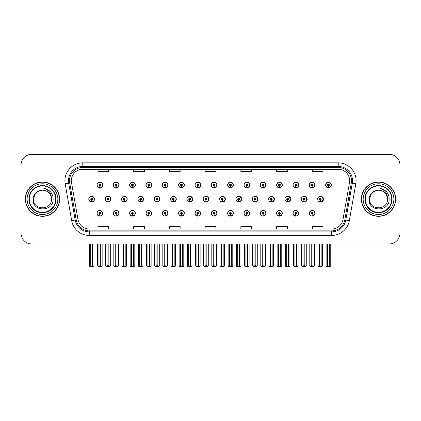 <?xml version="1.0" encoding="UTF-8"?>
<svg xmlns="http://www.w3.org/2000/svg" width="421" height="421" viewBox="0 0 421 421"><rect width="100%" height="100%" fill="white"/><g stroke="black" fill="none" stroke-linecap="round" stroke-linejoin="round"><path stroke-width="0.63" d="M378.521 243.97L399.95 243.97L399.95 165.032A10.714 10.714 0 0 0 389.236 154.318L31.764 154.318A10.714 10.714 0 0 0 21.05 165.032L21.05 243.97L42.479 243.97M162.28 213.284A2.858 2.858 0 0 0 165.137 216.141A2.858 2.858 0 0 0 167.995 213.284A2.858 2.858 0 0 0 165.137 210.426A2.858 2.858 0 0 0 162.28 213.284M145.95 213.284A2.858 2.858 0 0 0 148.808 216.141A2.858 2.858 0 0 0 151.665 213.284A2.858 2.858 0 0 0 148.808 210.426A2.858 2.858 0 0 0 145.95 213.284M194.939 213.284A2.858 2.858 0 0 0 197.796 216.141A2.858 2.858 0 0 0 200.654 213.284A2.858 2.858 0 0 0 197.796 210.426A2.858 2.858 0 0 0 194.939 213.284M129.621 213.284A2.858 2.858 0 0 0 132.478 216.141A2.858 2.858 0 0 0 135.336 213.284A2.858 2.858 0 0 0 132.478 210.426A2.858 2.858 0 0 0 129.621 213.284M113.291 213.284A2.858 2.858 0 0 0 116.149 216.141A2.858 2.858 0 0 0 119.006 213.284A2.858 2.858 0 0 0 116.149 210.426A2.858 2.858 0 0 0 113.291 213.284M211.274 213.284A2.858 2.858 0 0 0 214.131 216.141A2.858 2.858 0 0 0 216.989 213.284A2.858 2.858 0 0 0 214.131 210.426A2.858 2.858 0 0 0 211.274 213.284M227.603 213.284A2.858 2.858 0 0 0 230.461 216.141A2.858 2.858 0 0 0 233.318 213.284A2.858 2.858 0 0 0 230.461 210.426A2.858 2.858 0 0 0 227.603 213.284M243.933 213.284A2.858 2.858 0 0 0 246.79 216.141A2.858 2.858 0 0 0 249.648 213.284A2.858 2.858 0 0 0 246.79 210.426A2.858 2.858 0 0 0 243.933 213.284M260.262 213.284A2.858 2.858 0 0 0 263.12 216.141A2.858 2.858 0 0 0 265.977 213.284A2.858 2.858 0 0 0 263.12 210.426A2.858 2.858 0 0 0 260.262 213.284M276.592 213.284A2.858 2.858 0 0 0 279.449 216.141A2.858 2.858 0 0 0 282.307 213.284A2.858 2.858 0 0 0 279.449 210.426A2.858 2.858 0 0 0 276.592 213.284M292.921 213.284A2.858 2.858 0 0 0 295.779 216.141A2.858 2.858 0 0 0 298.636 213.284A2.858 2.858 0 0 0 295.779 210.426A2.858 2.858 0 0 0 292.921 213.284M309.256 213.284A2.858 2.858 0 0 0 312.114 216.141A2.858 2.858 0 0 0 314.971 213.284A2.858 2.858 0 0 0 312.114 210.426A2.858 2.858 0 0 0 309.256 213.284M178.609 213.284A2.858 2.858 0 0 0 181.467 216.141A2.858 2.858 0 0 0 184.324 213.284A2.858 2.858 0 0 0 181.467 210.426A2.858 2.858 0 0 0 178.609 213.284M121.495 199.144A2.858 2.858 0 0 0 124.353 202.001A2.858 2.858 0 0 0 127.21 199.144A2.858 2.858 0 0 0 124.353 196.286A2.858 2.858 0 0 0 121.495 199.144M137.856 199.144A2.858 2.858 0 0 0 140.714 202.001A2.858 2.858 0 0 0 143.572 199.144A2.858 2.858 0 0 0 140.714 196.286A2.858 2.858 0 0 0 137.856 199.144M154.218 199.144A2.858 2.858 0 0 0 157.075 202.001A2.858 2.858 0 0 0 159.927 199.144A2.858 2.858 0 0 0 157.075 196.286A2.858 2.858 0 0 0 154.218 199.144M170.573 199.144A2.858 2.858 0 0 0 173.431 202.001A2.858 2.858 0 0 0 176.288 199.144A2.858 2.858 0 0 0 173.431 196.286A2.858 2.858 0 0 0 170.573 199.144M186.935 199.144A2.858 2.858 0 0 0 189.792 202.001A2.858 2.858 0 0 0 192.65 199.144A2.858 2.858 0 0 0 189.792 196.286A2.858 2.858 0 0 0 186.935 199.144M203.58 200.385A2.858 2.858 0 0 0 209.005 199.144A2.858 2.858 0 0 0 203.58 197.896M220.23 200.87A2.858 2.858 0 0 0 225.367 199.144A2.858 2.858 0 0 0 220.23 197.417M236.818 201.133A2.858 2.858 0 0 0 241.722 199.144A2.858 2.858 0 0 0 236.818 197.154M253.353 201.301A2.858 2.858 0 0 0 258.084 199.144A2.858 2.858 0 0 0 253.353 196.986M269.856 201.417A2.858 2.858 0 0 0 274.445 199.144A2.858 2.858 0 0 0 269.856 196.865M286.333 201.501A2.858 2.858 0 0 0 290.8 199.144A2.858 2.858 0 0 0 286.333 196.781M302.788 201.564A2.858 2.858 0 0 0 307.162 199.144A2.858 2.858 0 0 0 302.788 196.718M319.229 201.612A2.858 2.858 0 0 0 323.517 199.144A2.858 2.858 0 0 0 319.229 196.67M105.139 199.144A2.858 2.858 0 0 0 107.997 202.001A2.858 2.858 0 0 0 110.855 199.144A2.858 2.858 0 0 0 107.997 196.286A2.858 2.858 0 0 0 105.139 199.144M325.586 184.998A2.858 2.858 0 0 0 328.443 187.855A2.858 2.858 0 0 0 331.301 184.998A2.858 2.858 0 0 0 328.443 182.14A2.858 2.858 0 0 0 325.586 184.998M309.256 184.998A2.858 2.858 0 0 0 312.114 187.855A2.858 2.858 0 0 0 314.971 184.998A2.858 2.858 0 0 0 312.114 182.14A2.858 2.858 0 0 0 309.256 184.998M292.921 184.998A2.858 2.858 0 0 0 295.779 187.855A2.858 2.858 0 0 0 298.636 184.998A2.858 2.858 0 0 0 295.779 182.14A2.858 2.858 0 0 0 292.921 184.998M276.592 184.998A2.858 2.858 0 0 0 279.449 187.855A2.858 2.858 0 0 0 282.307 184.998A2.858 2.858 0 0 0 279.449 182.14A2.858 2.858 0 0 0 276.592 184.998M260.262 184.998A2.858 2.858 0 0 0 263.12 187.855A2.858 2.858 0 0 0 265.977 184.998A2.858 2.858 0 0 0 263.12 182.14A2.858 2.858 0 0 0 260.262 184.998M243.933 184.998A2.858 2.858 0 0 0 246.79 187.855A2.858 2.858 0 0 0 249.648 184.998A2.858 2.858 0 0 0 246.79 182.14A2.858 2.858 0 0 0 243.933 184.998M162.28 184.998A2.858 2.858 0 0 0 165.137 187.855A2.858 2.858 0 0 0 167.995 184.998A2.858 2.858 0 0 0 165.137 182.14A2.858 2.858 0 0 0 162.28 184.998M194.939 184.998A2.858 2.858 0 0 0 197.796 187.855A2.858 2.858 0 0 0 200.654 184.998A2.858 2.858 0 0 0 197.796 182.14A2.858 2.858 0 0 0 194.939 184.998M211.274 184.998A2.858 2.858 0 0 0 214.131 187.855A2.858 2.858 0 0 0 216.989 184.998A2.858 2.858 0 0 0 214.131 182.14A2.858 2.858 0 0 0 211.274 184.998M145.95 184.998A2.858 2.858 0 0 0 148.808 187.855A2.858 2.858 0 0 0 151.665 184.998A2.858 2.858 0 0 0 148.808 182.14A2.858 2.858 0 0 0 145.95 184.998M129.621 184.998A2.858 2.858 0 0 0 132.478 187.855A2.858 2.858 0 0 0 135.336 184.998A2.858 2.858 0 0 0 132.478 182.14A2.858 2.858 0 0 0 129.621 184.998M227.603 184.998A2.858 2.858 0 0 0 230.461 187.855A2.858 2.858 0 0 0 233.318 184.998A2.858 2.858 0 0 0 230.461 182.14A2.858 2.858 0 0 0 227.603 184.998M113.291 184.998A2.858 2.858 0 0 0 116.149 187.855A2.858 2.858 0 0 0 119.006 184.998A2.858 2.858 0 0 0 116.149 182.14A2.858 2.858 0 0 0 113.291 184.998M178.609 184.998A2.858 2.858 0 0 0 181.467 187.855A2.858 2.858 0 0 0 184.324 184.998A2.858 2.858 0 0 0 181.467 182.14A2.858 2.858 0 0 0 178.609 184.998M96.956 213.284A2.858 2.858 0 0 0 99.814 216.141A2.858 2.858 0 0 0 102.671 213.284A2.858 2.858 0 0 0 99.814 210.426A2.858 2.858 0 0 0 96.956 213.284M88.778 199.144A2.858 2.858 0 0 0 91.636 202.001A2.858 2.858 0 0 0 94.493 199.144A2.858 2.858 0 0 0 91.636 196.286A2.858 2.858 0 0 0 88.778 199.144M96.956 184.998A2.858 2.858 0 0 0 99.814 187.855A2.858 2.858 0 0 0 102.671 184.998A2.858 2.858 0 0 0 99.814 182.14A2.858 2.858 0 0 0 96.956 184.998M25.334 199.144A17.145 17.145 0 0 0 42.479 216.289A17.145 17.145 0 0 0 59.624 199.144A17.145 17.145 0 0 0 42.479 181.998A17.145 17.145 0 0 0 25.334 199.144M361.376 199.144A17.145 17.145 0 0 0 378.521 216.289A17.145 17.145 0 0 0 395.666 199.144A17.145 17.145 0 0 0 378.521 181.998A17.145 17.145 0 0 0 361.376 199.144M71.344 180.709A11.43 11.43 0 0 1 82.774 169.279L338.226 169.279A11.43 11.43 0 0 1 349.483 182.698L342.983 219.557A11.43 11.43 0 0 1 331.727 229.003L89.273 229.003A11.43 11.43 0 0 1 78.017 219.557L71.517 182.698A11.43 11.43 0 0 1 71.344 180.709M69.507 180.709A13.267 13.267 0 0 0 69.707 183.014L76.206 219.878A13.267 13.267 0 0 0 89.273 230.84L331.727 230.84A13.267 13.267 0 0 0 344.794 219.878L351.293 183.014A13.267 13.267 0 0 0 338.226 167.442L82.774 167.442A13.267 13.267 0 0 0 69.507 180.709M65.181 183.814A17.861 17.861 0 0 1 82.774 162.853L338.226 162.853A17.861 17.861 0 0 1 355.819 183.814L349.319 220.672A17.861 17.861 0 0 1 331.727 235.434L89.273 235.434A17.861 17.861 0 0 1 71.681 220.672L65.181 183.814L68.702 183.193A14.288 14.288 0 0 1 82.774 166.421L338.226 166.421A14.288 14.288 0 0 1 352.298 183.193L345.799 220.051A14.288 14.288 0 0 1 331.727 231.86L89.273 231.86A14.288 14.288 0 0 1 75.201 220.051L68.702 183.193A14.288 14.288 0 0 1 68.486 180.709M389.236 154.318L31.764 154.318M21.05 165.032L21.05 233.255A10.714 10.714 0 0 0 31.764 243.97L389.236 243.97A10.714 10.714 0 0 0 399.95 233.255L399.95 165.032M344.794 219.878L345.799 220.051L352.298 183.193L355.819 183.814M205.143 169.279L205.143 171.7L215.857 171.7L215.857 169.279M169.426 169.279L169.426 171.7L180.141 171.7L180.141 169.279M133.704 169.279L133.704 171.7L144.419 171.7L144.419 169.279M97.988 169.279L97.988 171.7L108.702 171.7L108.702 169.279M240.859 169.279L240.859 171.7L251.574 171.7L251.574 169.279M276.581 169.279L276.581 171.7L287.296 171.7L287.296 169.279M312.298 169.279L312.298 171.7L323.012 171.7L323.012 169.279M215.857 229.003L215.857 226.582L205.143 226.582L205.143 229.003M180.141 229.003L180.141 226.582L169.426 226.582L169.426 229.003M144.419 229.003L144.419 226.582L133.704 226.582L133.704 229.003M108.702 229.003L108.702 226.582L97.988 226.582L97.988 229.003M251.574 229.003L251.574 226.582L240.859 226.582L240.859 229.003M287.296 229.003L287.296 226.582L276.581 226.582L276.581 229.003M323.012 229.003L323.012 226.582L312.298 226.582L312.298 229.003M100.708 243.97L100.708 265.356L99.814 266.635L98.924 265.356L98.924 262.041L97.493 262.041L97.493 265.614L98.114 266.682L101.519 266.682L102.14 265.614L102.14 243.97M99.777 214.178L99.698 215.962A2.679 2.679 0 0 1 97.135 213.284A2.679 2.679 0 0 1 99.814 210.605A2.679 2.679 0 0 1 102.492 213.284A2.679 2.679 0 0 1 99.935 215.962L99.856 214.178A0.895 0.895 0 0 0 100.708 213.284A0.895 0.895 0 0 0 99.814 212.395A0.895 0.895 0 0 0 98.924 213.284A0.895 0.895 0 0 0 99.777 214.178L99.798 213.642A0.358 0.358 0 0 1 99.461 213.284A0.358 0.358 0 0 1 99.814 212.931A0.358 0.358 0 0 1 100.172 213.284A0.358 0.358 0 0 1 99.83 213.642L99.856 214.178M97.493 243.97L97.493 262.041M98.924 243.97L98.924 262.041M100.708 262.041L102.14 262.041M92.531 243.97L92.531 265.356L91.636 266.635L90.741 265.356L90.741 262.041L89.315 262.041L89.315 265.614L89.936 266.682L93.341 266.682L93.957 265.614L93.957 243.97M91.599 200.033L91.52 201.817A2.679 2.679 0 0 1 88.957 199.144A2.679 2.679 0 0 1 91.636 196.465A2.679 2.679 0 0 1 94.315 199.144A2.679 2.679 0 0 1 91.752 201.817L91.678 200.033A0.895 0.895 0 0 0 92.531 199.144A0.895 0.895 0 0 0 91.636 198.249A0.895 0.895 0 0 0 90.741 199.144A0.895 0.895 0 0 0 91.599 200.033L91.62 199.496A0.358 0.358 0 0 1 91.278 199.144A0.358 0.358 0 0 1 91.636 198.786A0.358 0.358 0 0 1 91.994 199.144A0.358 0.358 0 0 1 91.652 199.496L91.678 200.033M89.315 243.97L89.315 262.041M90.741 243.97L90.741 262.041M92.531 262.041L93.957 262.041M99.777 185.887L99.698 187.671A2.679 2.679 0 0 1 97.135 184.998A2.679 2.679 0 0 1 99.814 182.319A2.679 2.679 0 0 1 102.492 184.998A2.679 2.679 0 0 1 99.935 187.671L99.856 185.887A0.895 0.895 0 0 0 100.708 184.998A0.895 0.895 0 0 0 99.814 184.103A0.895 0.895 0 0 0 98.924 184.998A0.895 0.895 0 0 0 99.777 185.887L99.798 185.356A0.358 0.358 0 0 1 99.461 184.998A0.358 0.358 0 0 1 99.814 184.64A0.358 0.358 0 0 1 100.172 184.998A0.358 0.358 0 0 1 99.83 185.356L99.856 185.887M99.814 266.635L98.924 265.356M117.038 243.97L117.038 265.356L116.149 266.635L115.254 265.356L115.254 262.041L113.823 262.041L113.823 265.614L114.444 266.682L117.848 266.682L118.469 265.614L118.469 243.97M116.107 214.178L116.028 215.962A2.679 2.679 0 0 1 113.47 213.284A2.679 2.679 0 0 1 116.149 210.605A2.679 2.679 0 0 1 118.827 213.284A2.679 2.679 0 0 1 116.264 215.962L116.185 214.178A0.895 0.895 0 0 0 117.038 213.284A0.895 0.895 0 0 0 116.149 212.395A0.895 0.895 0 0 0 115.254 213.284A0.895 0.895 0 0 0 116.107 214.178L116.133 213.642A0.358 0.358 0 0 1 115.791 213.284A0.358 0.358 0 0 1 116.149 212.931A0.358 0.358 0 0 1 116.501 213.284A0.358 0.358 0 0 1 116.164 213.642L116.185 214.178M113.823 243.97L113.823 262.041M115.254 243.97L115.254 262.041M117.038 262.041L118.469 262.041M133.368 243.97L133.368 265.356L132.478 266.635L131.584 265.356L131.584 262.041L130.157 262.041L130.157 265.614L130.773 266.682L134.178 266.682L134.799 265.614L134.799 243.97M132.436 214.178L132.362 215.962A2.679 2.679 0 0 1 129.8 213.284A2.679 2.679 0 0 1 132.478 210.605A2.679 2.679 0 0 1 135.157 213.284A2.679 2.679 0 0 1 132.594 215.962L132.515 214.178A0.895 0.895 0 0 0 133.368 213.284A0.895 0.895 0 0 0 132.478 212.395A0.895 0.895 0 0 0 131.584 213.284A0.895 0.895 0 0 0 132.436 214.178L132.462 213.642A0.358 0.358 0 0 1 132.12 213.284A0.358 0.358 0 0 1 132.478 212.931A0.358 0.358 0 0 1 132.836 213.284A0.358 0.358 0 0 1 132.494 213.642L132.515 214.178M130.157 243.97L130.157 262.041M131.584 243.97L131.584 262.041M133.368 262.041L134.799 262.041M149.702 243.97L149.702 265.356L148.808 266.635L147.913 265.356L147.913 262.041L146.487 262.041L146.487 265.614L147.103 266.682L150.513 266.682L151.128 265.614L151.128 243.97M148.771 214.178L148.692 215.962A2.679 2.679 0 0 1 146.129 213.284A2.679 2.679 0 0 1 148.808 210.605A2.679 2.679 0 0 1 151.486 213.284A2.679 2.679 0 0 1 148.923 215.962L148.845 214.178A0.895 0.895 0 0 0 149.702 213.284A0.895 0.895 0 0 0 148.808 212.395A0.895 0.895 0 0 0 147.913 213.284A0.895 0.895 0 0 0 148.771 214.178L148.792 213.642A0.358 0.358 0 0 1 148.45 213.284A0.358 0.358 0 0 1 148.808 212.931A0.358 0.358 0 0 1 149.166 213.284A0.358 0.358 0 0 1 148.823 213.642L148.845 214.178M146.487 243.97L146.487 262.041M147.913 243.97L147.913 262.041M149.702 262.041L151.128 262.041M166.032 243.97L166.032 265.356L165.137 266.635L164.243 265.356L164.243 262.041L162.816 262.041L162.816 265.614L163.432 266.682L166.842 266.682L167.458 265.614L167.458 243.97M165.1 214.178L165.021 215.962A2.679 2.679 0 0 1 162.459 213.284A2.679 2.679 0 0 1 165.137 210.605A2.679 2.679 0 0 1 167.816 213.284A2.679 2.679 0 0 1 165.253 215.962L165.174 214.178A0.895 0.895 0 0 0 166.032 213.284A0.895 0.895 0 0 0 165.137 212.395A0.895 0.895 0 0 0 164.243 213.284A0.895 0.895 0 0 0 165.1 214.178L165.121 213.642A0.358 0.358 0 0 1 164.779 213.284A0.358 0.358 0 0 1 165.137 212.931A0.358 0.358 0 0 1 165.495 213.284A0.358 0.358 0 0 1 165.153 213.642L165.174 214.178M162.816 243.97L162.816 262.041M164.243 243.97L164.243 262.041M166.032 262.041L167.458 262.041M108.86 243.97L108.86 265.356L107.965 266.635L107.076 265.356L107.076 262.041L105.645 262.041L105.645 265.614L106.266 266.682L109.671 266.682L110.286 265.614L110.286 243.97M107.929 200.033L107.85 201.817A2.679 2.679 0 0 1 105.287 199.144A2.679 2.679 0 0 1 107.965 196.465A2.679 2.679 0 0 1 110.644 199.144A2.679 2.679 0 0 1 108.081 201.817L108.008 200.033A0.895 0.895 0 0 0 108.86 199.144A0.895 0.895 0 0 0 107.965 198.249A0.895 0.895 0 0 0 107.076 199.144A0.895 0.895 0 0 0 107.929 200.033L107.95 199.496A0.358 0.358 0 0 1 107.608 199.144A0.358 0.358 0 0 1 107.965 198.786A0.358 0.358 0 0 1 108.323 199.144A0.358 0.358 0 0 1 107.981 199.496L108.008 200.033M105.645 243.97L105.645 262.041M107.076 243.97L107.076 262.041M108.86 262.041L110.286 262.041M125.19 243.97L125.19 265.356L124.295 266.635L123.406 265.356L123.406 262.041L121.974 262.041L121.974 265.614L122.595 266.682L126 266.682L126.621 265.614L126.621 243.97M124.258 200.033L124.179 201.817A2.679 2.679 0 0 1 121.616 199.144A2.679 2.679 0 0 1 124.295 196.465A2.679 2.679 0 0 1 126.979 199.144A2.679 2.679 0 0 1 124.416 201.817L124.337 200.033A0.895 0.895 0 0 0 125.19 199.144A0.895 0.895 0 0 0 124.295 198.249A0.895 0.895 0 0 0 123.406 199.144A0.895 0.895 0 0 0 124.258 200.033L124.279 199.496A0.358 0.358 0 0 1 123.942 199.144A0.358 0.358 0 0 1 124.295 198.786A0.358 0.358 0 0 1 124.653 199.144A0.358 0.358 0 0 1 124.311 199.496L124.337 200.033M121.974 243.97L121.974 262.041M123.406 243.97L123.406 262.041M125.19 262.041L126.621 262.041M141.519 243.97L141.519 265.356L140.63 266.635L139.735 265.356L139.735 262.041L138.304 262.041L138.304 265.614L138.925 266.682L142.33 266.682L142.951 265.614L142.951 243.97M140.588 200.033L140.509 201.817A2.679 2.679 0 0 1 137.951 199.144A2.679 2.679 0 0 1 140.63 196.465A2.679 2.679 0 0 1 143.308 199.144A2.679 2.679 0 0 1 140.746 201.817L140.667 200.033A0.895 0.895 0 0 0 141.519 199.144A0.895 0.895 0 0 0 140.63 198.249A0.895 0.895 0 0 0 139.735 199.144A0.895 0.895 0 0 0 140.588 200.033L140.614 199.496A0.358 0.358 0 0 1 140.272 199.144A0.358 0.358 0 0 1 140.63 198.786A0.358 0.358 0 0 1 140.982 199.144A0.358 0.358 0 0 1 140.646 199.496L140.667 200.033M143.482 199.854L143.208 199.854M143.208 198.428L143.482 198.428M138.304 243.97L138.304 262.041M139.735 243.97L139.735 262.041M141.519 262.041L142.951 262.041M157.849 243.97L157.849 265.356L156.959 266.635L156.065 265.356L156.065 262.041L154.639 262.041L154.639 265.614L155.254 266.682L158.659 266.682L159.28 265.614L159.28 243.97M156.917 200.033L156.844 201.817A2.679 2.679 0 0 1 154.281 199.144A2.679 2.679 0 0 1 156.959 196.465A2.679 2.679 0 0 1 159.638 199.144A2.679 2.679 0 0 1 157.075 201.817L156.996 200.033A0.895 0.895 0 0 0 157.849 199.144A0.895 0.895 0 0 0 156.959 198.249A0.895 0.895 0 0 0 156.065 199.144A0.895 0.895 0 0 0 156.917 200.033L156.944 199.496A0.358 0.358 0 0 1 156.601 199.144A0.358 0.358 0 0 1 156.959 198.786A0.358 0.358 0 0 1 157.317 199.144A0.358 0.358 0 0 1 156.975 199.496L156.996 200.033M159.838 199.854L159.538 199.854M159.538 198.428L159.838 198.428M154.639 243.97L154.639 262.041M156.065 243.97L156.065 262.041M157.849 262.041L159.28 262.041M116.107 185.887L116.028 187.671A2.679 2.679 0 0 1 113.47 184.998A2.679 2.679 0 0 1 116.149 182.319A2.679 2.679 0 0 1 118.827 184.998A2.679 2.679 0 0 1 116.264 187.671L116.185 185.887A0.895 0.895 0 0 0 117.038 184.998A0.895 0.895 0 0 0 116.149 184.103A0.895 0.895 0 0 0 115.254 184.998A0.895 0.895 0 0 0 116.107 185.887L116.133 185.356A0.358 0.358 0 0 1 115.791 184.998A0.358 0.358 0 0 1 116.149 184.64A0.358 0.358 0 0 1 116.501 184.998A0.358 0.358 0 0 1 116.164 185.356L116.185 185.887M132.436 185.887L132.362 187.671A2.679 2.679 0 0 1 129.8 184.998A2.679 2.679 0 0 1 132.478 182.319A2.679 2.679 0 0 1 135.157 184.998A2.679 2.679 0 0 1 132.594 187.671L132.515 185.887A0.895 0.895 0 0 0 133.368 184.998A0.895 0.895 0 0 0 132.478 184.103A0.895 0.895 0 0 0 131.584 184.998A0.895 0.895 0 0 0 132.436 185.887L132.462 185.356A0.358 0.358 0 0 1 132.12 184.998A0.358 0.358 0 0 1 132.478 184.64A0.358 0.358 0 0 1 132.836 184.998A0.358 0.358 0 0 1 132.494 185.356L132.515 185.887M148.771 185.887L148.692 187.671A2.679 2.679 0 0 1 146.129 184.998A2.679 2.679 0 0 1 148.808 182.319A2.679 2.679 0 0 1 151.486 184.998A2.679 2.679 0 0 1 148.923 187.671L148.845 185.887A0.895 0.895 0 0 0 149.702 184.998A0.895 0.895 0 0 0 148.808 184.103A0.895 0.895 0 0 0 147.913 184.998A0.895 0.895 0 0 0 148.771 185.887L148.792 185.356A0.358 0.358 0 0 1 148.45 184.998A0.358 0.358 0 0 1 148.808 184.64A0.358 0.358 0 0 1 149.166 184.998A0.358 0.358 0 0 1 148.823 185.356L148.845 185.887M165.1 185.887L165.021 187.671A2.679 2.679 0 0 1 162.459 184.998A2.679 2.679 0 0 1 165.137 182.319A2.679 2.679 0 0 1 167.816 184.998A2.679 2.679 0 0 1 165.253 187.671L165.174 185.887A0.895 0.895 0 0 0 166.032 184.998A0.895 0.895 0 0 0 165.137 184.103A0.895 0.895 0 0 0 164.243 184.998A0.895 0.895 0 0 0 165.1 185.887L165.121 185.356A0.358 0.358 0 0 1 164.779 184.998A0.358 0.358 0 0 1 165.137 184.64A0.358 0.358 0 0 1 165.495 184.998A0.358 0.358 0 0 1 165.153 185.356L165.174 185.887M55.698 199.144A13.214 13.214 0 0 1 42.479 212.358A13.214 13.214 0 0 1 29.265 199.144A13.214 13.214 0 0 1 42.479 185.924A13.214 13.214 0 0 1 55.698 199.144M32.985 199.144C32.149 212.247 53.546 212.01 53.109 199.144C53.162 196.754 52.509 194.57 51.151 192.597C49.289 190.208 46.857 188.797 43.863 188.366C49.141 190.055 51.657 193.649 51.409 199.144C51.957 210.663 33.006 210.663 33.554 199.144L34.748 194.676L38.016 191.408L42.479 190.213C36.869 190.581 33.701 193.555 32.985 199.144M25.513 199.144A16.966 16.966 0 0 1 42.479 182.177A16.966 16.966 0 0 1 59.445 199.144A16.966 16.966 0 0 1 42.479 216.11A16.966 16.966 0 0 1 25.513 199.144M51.409 199.144C51.957 210.663 33.006 210.663 33.554 199.144L34.748 194.676L38.016 191.408L42.479 190.213L38.016 191.408L34.748 194.676L33.554 199.144L34.748 194.676L38.016 191.408L42.479 190.213A8.93 8.93 0 0 1 51.409 199.144C51.957 210.663 33.006 210.663 33.554 199.144L34.748 194.676L38.016 191.408M391.735 199.144A13.214 13.214 0 0 1 378.521 212.358A13.214 13.214 0 0 1 365.302 199.144A13.214 13.214 0 0 1 378.521 185.924A13.214 13.214 0 0 1 391.735 199.144M369.022 199.144C368.186 212.247 389.583 212.01 389.146 199.144C389.204 196.754 388.551 194.57 387.188 192.597C385.326 190.208 382.894 188.797 379.905 188.366C385.178 190.055 387.694 193.649 387.446 199.144C387.994 210.663 369.043 210.663 369.591 199.144L370.785 194.676L374.053 191.408L378.521 190.213C372.906 190.581 369.738 193.555 369.022 199.144M361.555 199.144A16.966 16.966 0 0 1 378.521 182.177A16.966 16.966 0 0 1 395.487 199.144A16.966 16.966 0 0 1 378.521 216.11A16.966 16.966 0 0 1 361.555 199.144M387.446 199.144C387.994 210.663 369.043 210.663 369.591 199.144L370.785 194.676L374.053 191.408L378.521 190.213L374.053 191.408L370.785 194.676L369.591 199.144L370.785 194.676L374.053 191.408L378.521 190.213A8.93 8.93 0 0 1 387.446 199.144C387.994 210.663 369.043 210.663 369.591 199.144M182.361 243.97L182.361 265.356L181.467 266.635L180.577 265.356L180.577 262.041L179.146 262.041L179.146 265.614L179.767 266.682L183.172 266.682L183.788 265.614L183.788 243.97M181.43 214.178L181.351 215.962A2.679 2.679 0 0 1 178.788 213.284A2.679 2.679 0 0 1 181.467 210.605A2.679 2.679 0 0 1 184.145 213.284A2.679 2.679 0 0 1 181.583 215.962L181.509 214.178A0.895 0.895 0 0 0 182.361 213.284A0.895 0.895 0 0 0 181.467 212.395A0.895 0.895 0 0 0 180.577 213.284A0.895 0.895 0 0 0 181.43 214.178L181.451 213.642A0.358 0.358 0 0 1 181.109 213.284A0.358 0.358 0 0 1 181.467 212.931A0.358 0.358 0 0 1 181.825 213.284A0.358 0.358 0 0 1 181.483 213.642L181.509 214.178M179.146 243.97L179.146 262.041M180.577 243.97L180.577 262.041M182.361 262.041L183.788 262.041M198.691 243.97L198.691 265.356L197.796 266.635L196.907 265.356L196.907 262.041L195.476 262.041L195.476 265.614L196.097 266.682L199.501 266.682L200.122 265.614L200.122 243.97M197.759 214.178L197.681 215.962A2.679 2.679 0 0 1 195.118 213.284A2.679 2.679 0 0 1 197.796 210.605A2.679 2.679 0 0 1 200.475 213.284A2.679 2.679 0 0 1 197.917 215.962L197.838 214.178A0.895 0.895 0 0 0 198.691 213.284A0.895 0.895 0 0 0 197.796 212.395A0.895 0.895 0 0 0 196.907 213.284A0.895 0.895 0 0 0 197.759 214.178L197.781 213.642A0.358 0.358 0 0 1 197.444 213.284A0.358 0.358 0 0 1 197.796 212.931A0.358 0.358 0 0 1 198.154 213.284A0.358 0.358 0 0 1 197.812 213.642L197.838 214.178M195.476 243.97L195.476 262.041M196.907 243.97L196.907 262.041M198.691 262.041L200.122 262.041M215.02 243.97L215.02 265.356L214.131 266.635L213.236 265.356L213.236 262.041L211.805 262.041L211.805 265.614L212.426 266.682L215.831 266.682L216.452 265.614L216.452 243.97M214.089 214.178L214.01 215.962A2.679 2.679 0 0 1 211.453 213.284A2.679 2.679 0 0 1 214.131 210.605A2.679 2.679 0 0 1 216.81 213.284A2.679 2.679 0 0 1 214.247 215.962L214.168 214.178A0.895 0.895 0 0 0 215.02 213.284A0.895 0.895 0 0 0 214.131 212.395A0.895 0.895 0 0 0 213.236 213.284A0.895 0.895 0 0 0 214.089 214.178L214.115 213.642A0.358 0.358 0 0 1 213.773 213.284A0.358 0.358 0 0 1 214.131 212.931A0.358 0.358 0 0 1 214.484 213.284A0.358 0.358 0 0 1 214.147 213.642L214.168 214.178M211.805 243.97L211.805 262.041M213.236 243.97L213.236 262.041M215.02 262.041L216.452 262.041M174.183 243.97L174.183 265.356L173.289 266.635L172.394 265.356L172.394 262.041L170.968 262.041L170.968 265.614L171.584 266.682L174.994 266.682L175.61 265.614L175.61 243.97M173.252 200.033L173.173 201.817A2.679 2.679 0 0 1 170.61 199.144A2.679 2.679 0 0 1 173.289 196.465A2.679 2.679 0 0 1 175.967 199.144A2.679 2.679 0 0 1 173.405 201.817L173.326 200.033A0.895 0.895 0 0 0 174.183 199.144A0.895 0.895 0 0 0 173.289 198.249A0.895 0.895 0 0 0 172.394 199.144A0.895 0.895 0 0 0 173.252 200.033L173.273 199.496A0.358 0.358 0 0 1 172.931 199.144A0.358 0.358 0 0 1 173.289 198.786A0.358 0.358 0 0 1 173.647 199.144A0.358 0.358 0 0 1 173.305 199.496L173.326 200.033M176.199 199.854L175.873 199.854M175.873 198.428L176.199 198.428M170.968 243.97L170.968 262.041M172.394 243.97L172.394 262.041M174.183 262.041L175.61 262.041M190.513 243.97L190.513 265.356L189.618 266.635L188.724 265.356L188.724 262.041L187.298 262.041L187.298 265.614L187.919 266.682L191.323 266.682L191.939 265.614L191.939 243.97M189.582 200.033L189.503 201.817A2.679 2.679 0 0 1 186.94 199.144A2.679 2.679 0 0 1 189.618 196.465A2.679 2.679 0 0 1 192.297 199.144A2.679 2.679 0 0 1 189.734 201.817L189.66 200.033A0.895 0.895 0 0 0 190.513 199.144A0.895 0.895 0 0 0 189.618 198.249A0.895 0.895 0 0 0 188.724 199.144A0.895 0.895 0 0 0 189.582 200.033L189.603 199.496A0.358 0.358 0 0 1 189.261 199.144A0.358 0.358 0 0 1 189.618 198.786A0.358 0.358 0 0 1 189.976 199.144A0.358 0.358 0 0 1 189.634 199.496L189.66 200.033M192.555 199.854L192.202 199.854M192.202 198.428L192.555 198.428M187.298 243.97L187.298 262.041M188.724 243.97L188.724 262.041M190.513 262.041L191.939 262.041M206.843 243.97L206.843 265.356L205.948 266.635L205.059 265.356L205.059 262.041L203.627 262.041L203.627 265.614L204.248 266.682L207.653 266.682L208.269 265.614L208.269 243.97M205.911 200.033L205.832 201.817A2.679 2.679 0 0 1 203.269 199.144A2.679 2.679 0 0 1 205.948 196.465A2.679 2.679 0 0 1 208.627 199.144A2.679 2.679 0 0 1 206.064 201.817L205.99 200.033A0.895 0.895 0 0 0 206.843 199.144A0.895 0.895 0 0 0 205.948 198.249A0.895 0.895 0 0 0 205.059 199.144A0.895 0.895 0 0 0 205.911 200.033L205.932 199.496A0.358 0.358 0 0 1 205.59 199.144A0.358 0.358 0 0 1 205.948 198.786A0.358 0.358 0 0 1 206.306 199.144A0.358 0.358 0 0 1 205.964 199.496L205.99 200.033M208.916 199.854L208.532 199.854M208.532 198.428L208.916 198.428M203.627 243.97L203.627 262.041M205.059 243.97L205.059 262.041M206.843 262.041L208.269 262.041M223.172 243.97L223.172 265.356L222.277 266.635L221.388 265.356L221.388 262.041L219.957 262.041L219.957 265.614L220.578 266.682L223.983 266.682L224.603 265.614L224.603 243.97M222.241 200.033L222.162 201.817A2.679 2.679 0 0 1 219.599 199.144A2.679 2.679 0 0 1 222.277 196.465A2.679 2.679 0 0 1 224.961 199.144A2.679 2.679 0 0 1 222.399 201.817L222.32 200.033A0.895 0.895 0 0 0 223.172 199.144A0.895 0.895 0 0 0 222.277 198.249A0.895 0.895 0 0 0 221.388 199.144A0.895 0.895 0 0 0 222.241 200.033L222.267 199.496A0.358 0.358 0 0 1 221.925 199.144A0.358 0.358 0 0 1 222.277 198.786A0.358 0.358 0 0 1 222.635 199.144A0.358 0.358 0 0 1 222.293 199.496L222.32 200.033M225.277 199.854L224.861 199.854M224.861 198.428L225.277 198.428M219.957 243.97L219.957 262.041M221.388 243.97L221.388 262.041M223.172 262.041L224.603 262.041M181.43 185.887L181.351 187.671A2.679 2.679 0 0 1 178.788 184.998A2.679 2.679 0 0 1 181.467 182.319A2.679 2.679 0 0 1 184.145 184.998A2.679 2.679 0 0 1 181.583 187.671L181.509 185.887A0.895 0.895 0 0 0 182.361 184.998A0.895 0.895 0 0 0 181.467 184.103A0.895 0.895 0 0 0 180.577 184.998A0.895 0.895 0 0 0 181.43 185.887L181.451 185.356A0.358 0.358 0 0 1 181.109 184.998A0.358 0.358 0 0 1 181.467 184.64A0.358 0.358 0 0 1 181.825 184.998A0.358 0.358 0 0 1 181.483 185.356L181.509 185.887M197.759 185.887L197.681 187.671A2.679 2.679 0 0 1 195.118 184.998A2.679 2.679 0 0 1 197.796 182.319A2.679 2.679 0 0 1 200.475 184.998A2.679 2.679 0 0 1 197.917 187.671L197.838 185.887A0.895 0.895 0 0 0 198.691 184.998A0.895 0.895 0 0 0 197.796 184.103A0.895 0.895 0 0 0 196.907 184.998A0.895 0.895 0 0 0 197.759 185.887L197.781 185.356A0.358 0.358 0 0 1 197.444 184.998A0.358 0.358 0 0 1 197.796 184.64A0.358 0.358 0 0 1 198.154 184.998A0.358 0.358 0 0 1 197.812 185.356L197.838 185.887M214.089 185.887L214.01 187.671A2.679 2.679 0 0 1 211.453 184.998A2.679 2.679 0 0 1 214.131 182.319A2.679 2.679 0 0 1 216.81 184.998A2.679 2.679 0 0 1 214.247 187.671L214.168 185.887A0.895 0.895 0 0 0 215.02 184.998A0.895 0.895 0 0 0 214.131 184.103A0.895 0.895 0 0 0 213.236 184.998A0.895 0.895 0 0 0 214.089 185.887L214.115 185.356A0.358 0.358 0 0 1 213.773 184.998A0.358 0.358 0 0 1 214.131 184.64A0.358 0.358 0 0 1 214.484 184.998A0.358 0.358 0 0 1 214.147 185.356L214.168 185.887M230.419 185.887L230.345 187.671A2.679 2.679 0 0 1 227.782 184.998A2.679 2.679 0 0 1 230.461 182.319A2.679 2.679 0 0 1 233.139 184.998A2.679 2.679 0 0 1 230.576 187.671L230.498 185.887A0.895 0.895 0 0 0 231.35 184.998A0.895 0.895 0 0 0 230.461 184.103A0.895 0.895 0 0 0 229.566 184.998A0.895 0.895 0 0 0 230.419 185.887L230.445 185.356A0.358 0.358 0 0 1 230.103 184.998A0.358 0.358 0 0 1 230.461 184.64A0.358 0.358 0 0 1 230.819 184.998A0.358 0.358 0 0 1 230.476 185.356L230.498 185.887M231.35 243.97L231.35 265.356L230.461 266.635L229.566 265.356L229.566 262.041L228.14 262.041L228.14 265.614L228.756 266.682L232.16 266.682L232.781 265.614L232.781 243.97M230.419 214.178L230.345 215.962A2.679 2.679 0 0 1 227.782 213.284A2.679 2.679 0 0 1 230.461 210.605A2.679 2.679 0 0 1 233.139 213.284A2.679 2.679 0 0 1 230.576 215.962L230.498 214.178A0.895 0.895 0 0 0 231.35 213.284A0.895 0.895 0 0 0 230.461 212.395A0.895 0.895 0 0 0 229.566 213.284A0.895 0.895 0 0 0 230.419 214.178L230.445 213.642A0.358 0.358 0 0 1 230.103 213.284A0.358 0.358 0 0 1 230.461 212.931A0.358 0.358 0 0 1 230.819 213.284A0.358 0.358 0 0 1 230.476 213.642L230.498 214.178M228.14 243.97L228.14 262.041M229.566 243.97L229.566 262.041M231.35 262.041L232.781 262.041M247.685 243.97L247.685 265.356L246.79 266.635L245.896 265.356L245.896 262.041L244.469 262.041L244.469 265.614L245.085 266.682L248.495 266.682L249.111 265.614L249.111 243.97M246.753 214.178L246.674 215.962A2.679 2.679 0 0 1 244.112 213.284A2.679 2.679 0 0 1 246.79 210.605A2.679 2.679 0 0 1 249.469 213.284A2.679 2.679 0 0 1 246.906 215.962L246.827 214.178A0.895 0.895 0 0 0 247.685 213.284A0.895 0.895 0 0 0 246.79 212.395A0.895 0.895 0 0 0 245.896 213.284A0.895 0.895 0 0 0 246.753 214.178L246.774 213.642A0.358 0.358 0 0 1 246.432 213.284A0.358 0.358 0 0 1 246.79 212.931A0.358 0.358 0 0 1 247.148 213.284A0.358 0.358 0 0 1 246.806 213.642L246.827 214.178M244.469 243.97L244.469 262.041M245.896 243.97L245.896 262.041M247.685 262.041L249.111 262.041M264.014 243.97L264.014 265.356L263.12 266.635L262.225 265.356L262.225 262.041L260.799 262.041L260.799 265.614L261.415 266.682L264.825 266.682L265.44 265.614L265.44 243.97M263.083 214.178L263.004 215.962A2.679 2.679 0 0 1 260.441 213.284A2.679 2.679 0 0 1 263.12 210.605A2.679 2.679 0 0 1 265.798 213.284A2.679 2.679 0 0 1 263.236 215.962L263.157 214.178A0.895 0.895 0 0 0 264.014 213.284A0.895 0.895 0 0 0 263.12 212.395A0.895 0.895 0 0 0 262.225 213.284A0.895 0.895 0 0 0 263.083 214.178L263.104 213.642A0.358 0.358 0 0 1 262.762 213.284A0.358 0.358 0 0 1 263.12 212.931A0.358 0.358 0 0 1 263.478 213.284A0.358 0.358 0 0 1 263.136 213.642L263.157 214.178M260.799 243.97L260.799 262.041M262.225 243.97L262.225 262.041M264.014 262.041L265.44 262.041M280.344 243.97L280.344 265.356L279.449 266.635L278.56 265.356L278.56 262.041L277.129 262.041L277.129 265.614L277.749 266.682L281.154 266.682L281.77 265.614L281.77 243.97M279.412 214.178L279.333 215.962A2.679 2.679 0 0 1 276.771 213.284A2.679 2.679 0 0 1 279.449 210.605A2.679 2.679 0 0 1 282.128 213.284A2.679 2.679 0 0 1 279.565 215.962L279.491 214.178A0.895 0.895 0 0 0 280.344 213.284A0.895 0.895 0 0 0 279.449 212.395A0.895 0.895 0 0 0 278.56 213.284A0.895 0.895 0 0 0 279.412 214.178L279.433 213.642A0.358 0.358 0 0 1 279.091 213.284A0.358 0.358 0 0 1 279.449 212.931A0.358 0.358 0 0 1 279.807 213.284A0.358 0.358 0 0 1 279.465 213.642L279.491 214.178M277.129 243.97L277.129 262.041M278.56 243.97L278.56 262.041M280.344 262.041L281.77 262.041M296.673 243.97L296.673 265.356L295.779 266.635L294.889 265.356L294.889 262.041L293.458 262.041L293.458 265.614L294.079 266.682L297.484 266.682L298.105 265.614L298.105 243.97M295.742 214.178L295.663 215.962A2.679 2.679 0 0 1 293.1 213.284A2.679 2.679 0 0 1 295.779 210.605A2.679 2.679 0 0 1 298.457 213.284A2.679 2.679 0 0 1 295.9 215.962L295.821 214.178A0.895 0.895 0 0 0 296.673 213.284A0.895 0.895 0 0 0 295.779 212.395A0.895 0.895 0 0 0 294.889 213.284A0.895 0.895 0 0 0 295.742 214.178L295.763 213.642A0.358 0.358 0 0 1 295.426 213.284A0.358 0.358 0 0 1 295.779 212.931A0.358 0.358 0 0 1 296.137 213.284A0.358 0.358 0 0 1 295.795 213.642L295.821 214.178M293.458 243.97L293.458 262.041M294.889 243.97L294.889 262.041M296.673 262.041L298.105 262.041M313.003 243.97L313.003 265.356L312.114 266.635L311.219 265.356L311.219 262.041L309.788 262.041L309.788 265.614L310.409 266.682L313.813 266.682L314.434 265.614L314.434 243.97M312.072 214.178L311.993 215.962A2.679 2.679 0 0 1 309.435 213.284A2.679 2.679 0 0 1 312.114 210.605A2.679 2.679 0 0 1 314.792 213.284A2.679 2.679 0 0 1 312.229 215.962L312.15 214.178A0.895 0.895 0 0 0 313.003 213.284A0.895 0.895 0 0 0 312.114 212.395A0.895 0.895 0 0 0 311.219 213.284A0.895 0.895 0 0 0 312.072 214.178L312.098 213.642A0.358 0.358 0 0 1 311.756 213.284A0.358 0.358 0 0 1 312.114 212.931A0.358 0.358 0 0 1 312.466 213.284A0.358 0.358 0 0 1 312.129 213.642L312.15 214.178M309.788 243.97L309.788 262.041M311.219 243.97L311.219 262.041M313.003 262.041L314.434 262.041M239.502 243.97L239.502 265.356L238.612 266.635L237.718 265.356L237.718 262.041L236.286 262.041L236.286 265.614L236.907 266.682L240.312 266.682L240.933 265.614L240.933 243.97M238.57 200.033L238.491 201.817A2.679 2.679 0 0 1 235.934 199.144A2.679 2.679 0 0 1 238.612 196.465A2.679 2.679 0 0 1 241.291 199.144A2.679 2.679 0 0 1 238.728 201.817L238.649 200.033A0.895 0.895 0 0 0 239.502 199.144A0.895 0.895 0 0 0 238.612 198.249A0.895 0.895 0 0 0 237.718 199.144A0.895 0.895 0 0 0 238.57 200.033L238.596 199.496A0.358 0.358 0 0 1 238.254 199.144A0.358 0.358 0 0 1 238.612 198.786A0.358 0.358 0 0 1 238.97 199.144A0.358 0.358 0 0 1 238.628 199.496L238.649 200.033M241.633 199.854L241.191 199.854M241.191 198.428L241.633 198.428M236.286 243.97L236.286 262.041M237.718 243.97L237.718 262.041M239.502 262.041L240.933 262.041M255.831 243.97L255.831 265.356L254.942 266.635L254.047 265.356L254.047 262.041L252.621 262.041L252.621 265.614L253.237 266.682L256.642 266.682L257.263 265.614L257.263 243.97M254.9 200.033L254.826 201.817A2.679 2.679 0 0 1 252.263 199.144A2.679 2.679 0 0 1 254.942 196.465A2.679 2.679 0 0 1 257.62 199.144A2.679 2.679 0 0 1 255.058 201.817L254.979 200.033A0.895 0.895 0 0 0 255.831 199.144A0.895 0.895 0 0 0 254.942 198.249A0.895 0.895 0 0 0 254.047 199.144A0.895 0.895 0 0 0 254.9 200.033L254.926 199.496A0.358 0.358 0 0 1 254.584 199.144A0.358 0.358 0 0 1 254.942 198.786A0.358 0.358 0 0 1 255.3 199.144A0.358 0.358 0 0 1 254.958 199.496L254.979 200.033M257.994 199.854L257.52 199.854M257.52 198.428L257.994 198.428M252.621 243.97L252.621 262.041M254.047 243.97L254.047 262.041M255.831 262.041L257.263 262.041M272.166 243.97L272.166 265.356L271.271 266.635L270.377 265.356L270.377 262.041L268.951 262.041L268.951 265.614L269.566 266.682L272.976 266.682L273.592 265.614L273.592 243.97M271.235 200.033L271.156 201.817A2.679 2.679 0 0 1 268.593 199.144A2.679 2.679 0 0 1 271.271 196.465A2.679 2.679 0 0 1 273.95 199.144A2.679 2.679 0 0 1 271.387 201.817L271.308 200.033A0.895 0.895 0 0 0 272.166 199.144A0.895 0.895 0 0 0 271.271 198.249A0.895 0.895 0 0 0 270.377 199.144A0.895 0.895 0 0 0 271.235 200.033L271.256 199.496A0.358 0.358 0 0 1 270.913 199.144A0.358 0.358 0 0 1 271.271 198.786A0.358 0.358 0 0 1 271.629 199.144A0.358 0.358 0 0 1 271.287 199.496L271.308 200.033M274.35 199.854L273.855 199.854M273.855 198.428L274.35 198.428M268.951 243.97L268.951 262.041M270.377 243.97L270.377 262.041M272.166 262.041L273.592 262.041M288.496 243.97L288.496 265.356L287.601 266.635L286.706 265.356L286.706 262.041L285.28 262.041L285.28 265.614L285.901 266.682L289.306 266.682L289.922 265.614L289.922 243.97M287.564 200.033L287.485 201.817A2.679 2.679 0 0 1 284.922 199.144A2.679 2.679 0 0 1 287.601 196.465A2.679 2.679 0 0 1 290.279 199.144A2.679 2.679 0 0 1 287.717 201.817L287.643 200.033A0.895 0.895 0 0 0 288.496 199.144A0.895 0.895 0 0 0 287.601 198.249A0.895 0.895 0 0 0 286.706 199.144A0.895 0.895 0 0 0 287.564 200.033L287.585 199.496A0.358 0.358 0 0 1 287.243 199.144A0.358 0.358 0 0 1 287.601 198.786A0.358 0.358 0 0 1 287.959 199.144A0.358 0.358 0 0 1 287.617 199.496L287.643 200.033M290.711 199.854L290.185 199.854M290.185 198.428L290.711 198.428M285.28 243.97L285.28 262.041M286.706 243.97L286.706 262.041M288.496 262.041L289.922 262.041M304.825 243.97L304.825 265.356L303.93 266.635L303.041 265.356L303.041 262.041L301.61 262.041L301.61 265.614L302.231 266.682L305.635 266.682L306.251 265.614L306.251 243.97M303.894 200.033L303.815 201.817A2.679 2.679 0 0 1 301.252 199.144A2.679 2.679 0 0 1 303.93 196.465A2.679 2.679 0 0 1 306.609 199.144A2.679 2.679 0 0 1 304.051 201.817L303.973 200.033A0.895 0.895 0 0 0 304.825 199.144A0.895 0.895 0 0 0 303.93 198.249A0.895 0.895 0 0 0 303.041 199.144A0.895 0.895 0 0 0 303.894 200.033L303.915 199.496A0.358 0.358 0 0 1 303.573 199.144A0.358 0.358 0 0 1 303.93 198.786A0.358 0.358 0 0 1 304.288 199.144A0.358 0.358 0 0 1 303.946 199.496L303.973 200.033M307.072 199.854L306.514 199.854M306.514 198.428L307.072 198.428M301.61 243.97L301.61 262.041M303.041 243.97L303.041 262.041M304.825 262.041L306.251 262.041M321.155 243.97L321.155 265.356L320.26 266.635L319.371 265.356L319.371 262.041L317.939 262.041L317.939 265.614L318.56 266.682L321.965 266.682L322.586 265.614L322.586 243.97M320.223 200.033L320.144 201.817A2.679 2.679 0 0 1 317.581 199.144A2.679 2.679 0 0 1 320.26 196.465A2.679 2.679 0 0 1 322.944 199.144A2.679 2.679 0 0 1 320.381 201.817L320.302 200.033A0.895 0.895 0 0 0 321.155 199.144A0.895 0.895 0 0 0 320.26 198.249A0.895 0.895 0 0 0 319.371 199.144A0.895 0.895 0 0 0 320.223 200.033L320.249 199.496A0.358 0.358 0 0 1 319.907 199.144A0.358 0.358 0 0 1 320.26 198.786A0.358 0.358 0 0 1 320.618 199.144A0.358 0.358 0 0 1 320.276 199.496L320.302 200.033M323.428 199.854L322.844 199.854M322.844 198.428L323.428 198.428M317.939 243.97L317.939 262.041M319.371 243.97L319.371 262.041M321.155 262.041L322.586 262.041M246.753 185.887L246.674 187.671A2.679 2.679 0 0 1 244.112 184.998A2.679 2.679 0 0 1 246.79 182.319A2.679 2.679 0 0 1 249.469 184.998A2.679 2.679 0 0 1 246.906 187.671L246.827 185.887A0.895 0.895 0 0 0 247.685 184.998A0.895 0.895 0 0 0 246.79 184.103A0.895 0.895 0 0 0 245.896 184.998A0.895 0.895 0 0 0 246.753 185.887L246.774 185.356A0.358 0.358 0 0 1 246.432 184.998A0.358 0.358 0 0 1 246.79 184.64A0.358 0.358 0 0 1 247.148 184.998A0.358 0.358 0 0 1 246.806 185.356L246.827 185.887M263.083 185.887L263.004 187.671A2.679 2.679 0 0 1 260.441 184.998A2.679 2.679 0 0 1 263.12 182.319A2.679 2.679 0 0 1 265.798 184.998A2.679 2.679 0 0 1 263.236 187.671L263.157 185.887A0.895 0.895 0 0 0 264.014 184.998A0.895 0.895 0 0 0 263.12 184.103A0.895 0.895 0 0 0 262.225 184.998A0.895 0.895 0 0 0 263.083 185.887L263.104 185.356A0.358 0.358 0 0 1 262.762 184.998A0.358 0.358 0 0 1 263.12 184.64A0.358 0.358 0 0 1 263.478 184.998A0.358 0.358 0 0 1 263.136 185.356L263.157 185.887M279.412 185.887L279.333 187.671A2.679 2.679 0 0 1 276.771 184.998A2.679 2.679 0 0 1 279.449 182.319A2.679 2.679 0 0 1 282.128 184.998A2.679 2.679 0 0 1 279.565 187.671L279.491 185.887A0.895 0.895 0 0 0 280.344 184.998A0.895 0.895 0 0 0 279.449 184.103A0.895 0.895 0 0 0 278.56 184.998A0.895 0.895 0 0 0 279.412 185.887L279.433 185.356A0.358 0.358 0 0 1 279.091 184.998A0.358 0.358 0 0 1 279.449 184.64A0.358 0.358 0 0 1 279.807 184.998A0.358 0.358 0 0 1 279.465 185.356L279.491 185.887M295.742 185.887L295.663 187.671A2.679 2.679 0 0 1 293.1 184.998A2.679 2.679 0 0 1 295.779 182.319A2.679 2.679 0 0 1 298.457 184.998A2.679 2.679 0 0 1 295.9 187.671L295.821 185.887A0.895 0.895 0 0 0 296.673 184.998A0.895 0.895 0 0 0 295.779 184.103A0.895 0.895 0 0 0 294.889 184.998A0.895 0.895 0 0 0 295.742 185.887L295.763 185.356A0.358 0.358 0 0 1 295.426 184.998A0.358 0.358 0 0 1 295.779 184.64A0.358 0.358 0 0 1 296.137 184.998A0.358 0.358 0 0 1 295.795 185.356L295.821 185.887M312.072 185.887L311.993 187.671A2.679 2.679 0 0 1 309.435 184.998A2.679 2.679 0 0 1 312.114 182.319A2.679 2.679 0 0 1 314.792 184.998A2.679 2.679 0 0 1 312.229 187.671L312.15 185.887A0.895 0.895 0 0 0 313.003 184.998A0.895 0.895 0 0 0 312.114 184.103A0.895 0.895 0 0 0 311.219 184.998A0.895 0.895 0 0 0 312.072 185.887L312.098 185.356A0.358 0.358 0 0 1 311.756 184.998A0.358 0.358 0 0 1 312.114 184.64A0.358 0.358 0 0 1 312.466 184.998A0.358 0.358 0 0 1 312.129 185.356L312.15 185.887M329.333 243.97L329.333 265.356L328.443 266.635L327.549 265.356L327.549 262.041L326.122 262.041L326.122 265.614L326.738 266.682L330.143 266.682L330.764 265.614L330.764 243.97M328.401 185.887L328.327 187.671A2.679 2.679 0 0 1 325.765 184.998A2.679 2.679 0 0 1 328.443 182.319A2.679 2.679 0 0 1 331.122 184.998A2.679 2.679 0 0 1 328.559 187.671L328.48 185.887A0.895 0.895 0 0 0 329.333 184.998A0.895 0.895 0 0 0 328.443 184.103A0.895 0.895 0 0 0 327.549 184.998A0.895 0.895 0 0 0 328.401 185.887L328.427 185.356A0.358 0.358 0 0 1 328.085 184.998A0.358 0.358 0 0 1 328.443 184.64A0.358 0.358 0 0 1 328.801 184.998A0.358 0.358 0 0 1 328.459 185.356L328.48 185.887M326.122 243.97L326.122 262.041M327.549 243.97L327.549 262.041M329.333 262.041L330.764 262.041M338.226 162.853L338.226 167.442M68.702 183.193L69.707 183.014M89.273 235.434L89.273 230.84M331.727 230.84L331.727 235.434M71.681 220.672L76.206 219.878M351.293 183.014L352.298 183.193M82.774 162.853L82.774 167.442M345.799 220.051L349.319 220.672M99.698 215.962A2.679 2.679 0 0 1 97.135 213.284M91.52 201.817A2.679 2.679 0 0 1 88.957 199.144M99.698 187.671A2.679 2.679 0 0 1 97.135 184.998M116.028 215.962A2.679 2.679 0 0 1 113.47 213.284M132.362 215.962A2.679 2.679 0 0 1 129.8 213.284M148.692 215.962A2.679 2.679 0 0 1 146.129 213.284M165.021 215.962A2.679 2.679 0 0 1 162.459 213.284M107.85 201.817A2.679 2.679 0 0 1 105.287 199.144M124.179 201.817A2.679 2.679 0 0 1 121.616 199.144M140.509 201.817A2.679 2.679 0 0 1 137.951 199.144M156.844 201.817A2.679 2.679 0 0 1 154.281 199.144M116.028 187.671A2.679 2.679 0 0 1 113.47 184.998M132.362 187.671A2.679 2.679 0 0 1 129.8 184.998M148.692 187.671A2.679 2.679 0 0 1 146.129 184.998M165.021 187.671A2.679 2.679 0 0 1 162.459 184.998M56.061 199.144A13.583 13.583 0 0 1 42.479 212.726A13.583 13.583 0 0 1 28.896 199.144A13.583 13.583 0 0 1 42.479 185.561A13.583 13.583 0 0 1 56.061 199.144M27.123 199.144A15.361 15.361 0 0 1 42.479 183.782A15.361 15.361 0 0 1 57.84 199.144A15.361 15.361 0 0 1 42.479 214.5A15.361 15.361 0 0 1 27.123 199.144M392.104 199.144A13.583 13.583 0 0 1 378.521 212.726A13.583 13.583 0 0 1 364.939 199.144A13.583 13.583 0 0 1 378.521 185.561A13.583 13.583 0 0 1 392.104 199.144M363.16 199.144A15.361 15.361 0 0 1 378.521 183.782A15.361 15.361 0 0 1 393.877 199.144A15.361 15.361 0 0 1 378.521 214.5A15.361 15.361 0 0 1 363.16 199.144M181.351 215.962A2.679 2.679 0 0 1 178.788 213.284M197.681 215.962A2.679 2.679 0 0 1 195.118 213.284M214.01 215.962A2.679 2.679 0 0 1 211.453 213.284M173.173 201.817A2.679 2.679 0 0 1 170.61 199.144M189.503 201.817A2.679 2.679 0 0 1 186.94 199.144M205.832 201.817A2.679 2.679 0 0 1 203.269 199.144M222.162 201.817A2.679 2.679 0 0 1 219.599 199.144M181.351 187.671A2.679 2.679 0 0 1 178.788 184.998M197.681 187.671A2.679 2.679 0 0 1 195.118 184.998M214.01 187.671A2.679 2.679 0 0 1 211.453 184.998M230.345 187.671A2.679 2.679 0 0 1 227.782 184.998M230.345 215.962A2.679 2.679 0 0 1 227.782 213.284M246.674 215.962A2.679 2.679 0 0 1 244.112 213.284M263.004 215.962A2.679 2.679 0 0 1 260.441 213.284M279.333 215.962A2.679 2.679 0 0 1 276.771 213.284M295.663 215.962A2.679 2.679 0 0 1 293.1 213.284M311.993 215.962A2.679 2.679 0 0 1 309.435 213.284M238.491 201.817A2.679 2.679 0 0 1 235.934 199.144M254.826 201.817A2.679 2.679 0 0 1 252.263 199.144M271.156 201.817A2.679 2.679 0 0 1 268.593 199.144M287.485 201.817A2.679 2.679 0 0 1 284.922 199.144M303.815 201.817A2.679 2.679 0 0 1 301.252 199.144M320.144 201.817A2.679 2.679 0 0 1 317.581 199.144M246.674 187.671A2.679 2.679 0 0 1 244.112 184.998M263.004 187.671A2.679 2.679 0 0 1 260.441 184.998M279.333 187.671A2.679 2.679 0 0 1 276.771 184.998M295.663 187.671A2.679 2.679 0 0 1 293.1 184.998M311.993 187.671A2.679 2.679 0 0 1 309.435 184.998M328.327 187.671A2.679 2.679 0 0 1 325.765 184.998"/></g></svg>
